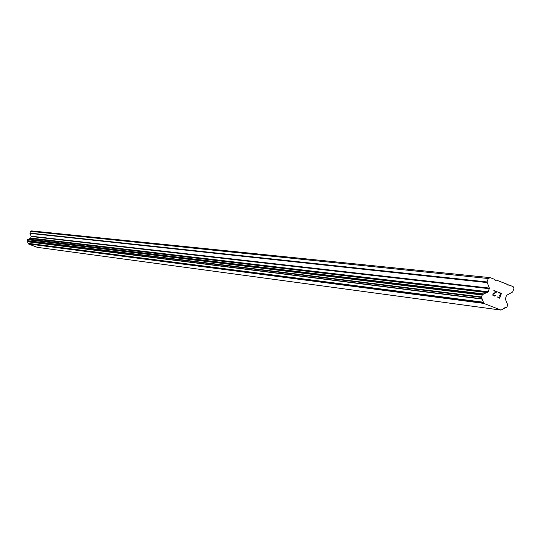 <?xml version="1.0" encoding="UTF-8"?>
<svg xmlns="http://www.w3.org/2000/svg" width="541" height="541" viewBox="0 0 541 541"><rect width="100%" height="100%" fill="white"/><g stroke="black" fill="none" stroke-linecap="round" stroke-linejoin="round"><path stroke-width="0.81" d="M499.451 297.766L500.175 295.839L499.451 297.766L497.051 296.833L499.451 297.766M500.175 295.839L498.985 295.001M501.013 293.58L500.297 295.514L501.02 293.58L498.613 292.647L498.734 292.323L501.446 293.384L499.647 298.213L497.051 296.833M499.641 298.213L501.446 293.384L498.734 292.323M494.738 295.684L494.244 295.738L495.204 295.075L495.407 295.487L495.198 295.075M495.407 295.487L495.015 295.873L495.407 295.487M494.69 296.015L494.149 296.069L494.69 296.015M494.149 296.069L492.885 295.305L492.871 293.946L496.368 291.768L493.811 290.774L493.933 290.449L497.145 291.707L493.176 294.101L493.067 295.028L494.244 295.738L493.061 295.028L493.176 294.101L497.145 291.7L493.926 290.449M505.003 307.971L501.007 310.094L483.857 303.413L481.382 296.935L482.41 294.676L488.252 291.775L489.389 288.089L486.988 281.942L488.266 278.527L490.173 277.641L494.535 279.345L494.819 280.001L495.921 280.427L496.557 280.137L506.734 284.113L507.018 284.769L508.121 285.195L508.756 284.904L513.105 286.602L513.95 288.563L512.672 291.978L506.471 295.372L505.335 299.058L507.796 305.036L506.768 307.288L504.469 307.897M484.033 293.986L28.477 239.163L27.435 239.683L27.07 240.65L28.362 243.93L37.234 247.332L501.007 310.094M490.173 277.641L31.588 230.906L30.6 231.352L29.944 233.076L31.202 236.505L30.614 238.054L28.842 239.21M496.557 280.137L494.799 279.954M488.266 278.527L30.6 231.352M487.59 292.343L30.269 238.338M487.231 292.58L30.086 238.459M483.62 302.243L28.233 243.335M483.857 303.413L28.362 243.93M508.756 284.904L506.998 284.715M486.988 281.942L29.944 233.076M487.001 282.564L29.958 233.394M489.389 288.089L31.195 236.194M489.402 288.711L31.202 236.505M488.252 291.775L30.614 238.054M487.84 292.228L30.404 238.283M483.789 294.04L28.308 239.19M482.41 294.676L27.598 239.514M482.099 295.014L27.435 239.683M481.382 296.935L27.07 240.65M481.389 297.394L27.077 240.887M482.004 298.821L27.395 241.604M482.261 299.105L27.53 241.753M483.593 302.791L28.22 243.619M484.107 293.986L28.477 239.163M505.057 307.978L504.442 307.897"/></g></svg>
